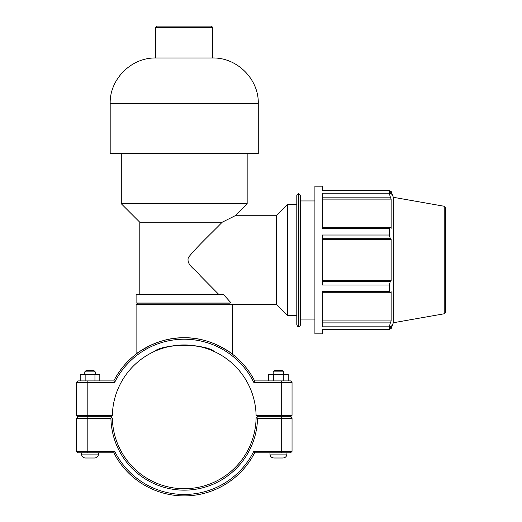 <?xml version="1.0" encoding="UTF-8"?>
<svg xmlns="http://www.w3.org/2000/svg" width="522" height="522" viewBox="0 0 522 522"><rect width="100%" height="100%" fill="white"/><g stroke="black" fill="none" stroke-linecap="round" stroke-linejoin="round"><path stroke-width="0.78" d="M155.739 27.405L157.044 26.1L211.403 26.1L212.708 27.405L155.739 27.405L155.739 57.988L212.708 57.988L212.708 27.405M216.898 352.82L215.286 352.017M214.372 351.593C205.335 343.443 163.112 343.443 154.075 351.593C163.112 343.443 205.335 343.443 214.372 351.593M151.556 352.82L153.168 352.017M139.798 294.304L139.798 222.261L121.293 203.75L247.16 203.75L247.16 153.644M139.798 222.261L222.124 222.261L235.194 215.716L222.124 222.261C213.022 231.833 196.579 246.932 188.298 257.627C186.334 265.359 195.385 269.084 200.148 275.596L218.666 294.304M136.098 303.014L231.148 303.014L223.325 294.304L136.098 294.304L136.098 303.014M121.293 203.75L121.293 153.644M258.266 103.539L110.188 103.539L110.188 153.644L258.266 153.644L258.266 103.539C258.984 79.644 237.497 57.446 212.708 57.988M444.229 206.268L444.229 313.774L445.586 312.149L445.586 207.887L444.229 206.268L393.314 197.29L393.314 322.753L391.154 328.684L391.154 325.506L389.275 329.493L322.289 329.493L322.289 333.858L314.903 333.858L314.903 186.184L322.289 186.184L322.289 190.55L389.275 190.55L389.275 193.218L322.289 193.218L322.289 228.571L389.275 228.571L390.352 227.292L322.289 227.292M389.275 228.571L389.275 235.017L322.289 235.017L322.289 285.019L389.275 285.019L390.352 281.332L322.289 281.332M322.289 292.751L390.352 292.751L389.275 291.465L322.289 291.465L322.289 326.824L389.275 326.824L390.352 322.89L322.289 322.89M390.352 292.751L391.154 291.726L391.154 320.926L390.352 322.89M322.289 239.37L391.154 239.37L391.154 280.666L390.352 281.332M322.289 238.704L390.352 238.704L391.154 239.37M393.314 197.29L391.154 191.352L391.154 194.53L389.275 190.55M322.289 197.146L390.352 197.146L391.154 199.11L391.154 228.316L390.352 227.292M390.352 197.146L389.275 193.218M390.352 238.704L389.275 235.017M389.275 285.019L389.275 291.465M389.275 326.824L389.275 329.493M322.289 280.666L391.154 280.666M322.289 320.926L391.154 320.926M322.289 199.11L391.154 199.11M296.796 324.828C297.507 326.348 298.055 326.896 298.447 326.472L298.447 193.571L296.796 195.215L296.796 324.828L296.796 315.399L287.465 315.399L287.465 204.644L296.796 204.644M298.447 193.571L300.528 195.215L300.528 324.828C299.824 326.348 299.276 326.896 298.884 326.472L298.884 193.571M229.797 303.145C232.832 304.698 232.832 304.698 229.797 303.145L137.534 303.145L136.098 304.58L276.386 304.319L287.465 315.399M247.16 203.75L235.194 215.716L276.386 215.716L276.386 304.319M276.386 215.716L287.465 204.644M300.528 200.95L314.903 200.95M76.414 382.339L114.69 382.339A77.628 77.628 0 0 1 253.764 382.339L254.645 380.903A79.063 79.063 0 0 0 113.803 380.903L77.85 380.903L76.414 382.339L76.414 415.336L77.85 416.771L110.912 416.771L112.367 415.336A71.873 71.873 0 0 1 184.227 344.964A71.873 71.873 0 0 1 256.087 415.336L257.535 416.771L290.597 416.771L292.039 415.336L256.087 415.336M151.556 344.84C141.677 350.112 136.523 353.205 136.098 354.112C135.883 353.87 157.742 337.068 184.227 337.773C210.712 337.068 232.564 353.87 232.349 354.112C231.925 353.205 226.776 350.112 216.898 344.84M286.943 452.776L286.943 454.081C286.708 456.463 285.403 457.768 283.022 458.003L273.874 458.003L283.022 458.003C285.403 457.768 286.708 456.463 286.943 454.081L269.952 454.081C270.181 456.463 271.492 457.768 273.874 458.003C271.492 457.768 270.181 456.463 269.952 454.081L269.952 452.776M273.221 371.886L274.657 370.444L282.239 370.444L283.674 371.886L273.221 371.886L273.221 374.365M273.495 380.903L273.495 374.365L268.641 374.365L268.641 380.903M283.302 380.903L283.302 374.365L273.495 374.365M288.255 380.903L288.255 374.365L283.302 374.365M98.495 452.776L98.495 454.081L81.51 454.081L81.51 452.776M84.773 371.886L95.232 371.886L93.79 370.444L86.215 370.444L84.773 371.886L84.773 374.365M95.232 374.365L95.232 371.886M99.813 380.903L99.813 374.365L94.952 374.365L94.952 380.903M85.145 380.903L85.145 374.365L94.952 374.365M80.192 380.903L80.192 374.365L85.145 374.365M81.51 454.081C81.739 456.463 83.05 457.768 85.432 458.003L94.58 458.003L85.432 458.003C83.05 457.768 81.739 456.463 81.51 454.081M281.254 416.902L290.597 416.902L292.039 418.337L281.254 418.337L281.254 451.341L253.764 451.341A77.628 77.628 0 0 1 114.69 451.341L76.414 451.341L76.414 418.337L110.925 418.337A73.315 73.315 0 0 0 184.227 490.151A73.315 73.315 0 0 0 257.522 418.337L281.254 418.337L281.254 416.902L257.535 416.902L256.811 417.62L257.522 418.337M253.764 451.341L254.645 452.776L290.597 452.776L292.039 451.341L292.039 418.337M292.039 451.341L281.254 451.341L281.254 452.776M110.925 418.337L111.636 417.62L110.912 416.902L77.85 416.902L76.414 418.337M256.811 417.62L256.087 418.337A71.873 71.873 0 0 1 184.227 488.709A71.873 71.873 0 0 1 112.367 418.337L111.636 417.62M114.69 451.341L113.803 452.776A79.063 79.063 0 0 0 254.645 452.776M113.803 452.776L77.85 452.776L76.414 451.341M253.764 382.339L292.039 382.339L292.039 415.336M112.367 415.336L76.414 415.336M114.69 382.339L113.803 380.903M254.645 380.903L290.597 380.903L292.039 382.339M136.098 354.112L136.098 304.58M87.194 452.776L87.194 416.902M281.254 416.771L281.254 380.903M87.194 416.771L87.194 380.903M110.188 103.539C109.47 79.644 130.957 57.446 155.739 57.988M389.745 191.352L391.154 191.352M298.447 326.472L298.884 326.472M444.229 313.774L393.314 322.753M389.745 328.684L391.154 328.684M300.528 319.086L314.903 319.086M283.674 371.886L283.674 374.365M98.495 454.081C98.266 456.463 96.961 457.768 94.58 458.003C96.961 457.768 98.266 456.463 98.495 454.081M232.349 354.112L232.349 304.58"/></g></svg>
